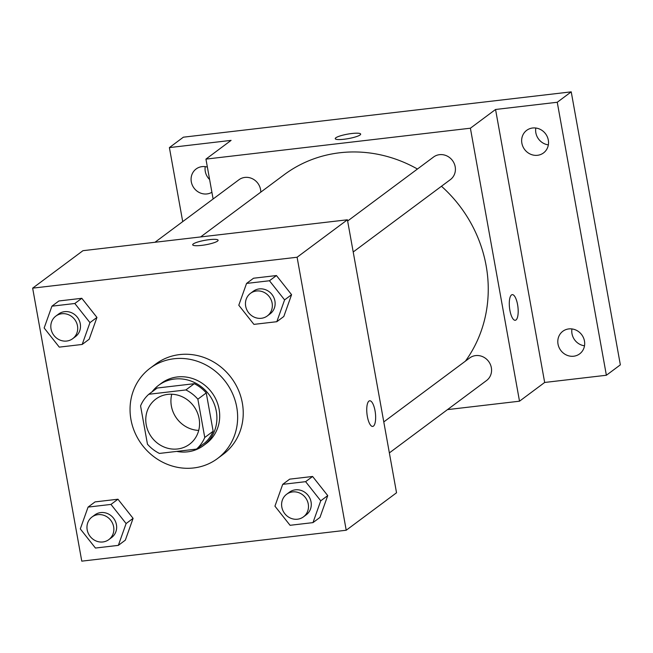 <?xml version="1.0" encoding="UTF-8"?>
<svg xmlns="http://www.w3.org/2000/svg" width="653" height="653" viewBox="0 0 653 653"><rect width="100%" height="100%" fill="white"/><g stroke="black" fill="none" stroke-linecap="round" stroke-linejoin="round"><path stroke-width="0.98" d="M198.708 430.409A28.177 26.161 53.3 0 1 171.372 406.044A28.177 26.161 53.3 0 1 171.772 394.224M146.223 424.776A28.177 26.161 53.3 0 1 155.838 399.081A28.177 26.161 53.3 0 1 193.647 406.06A28.177 26.161 53.3 0 1 189.492 444.277A28.177 26.161 53.3 0 1 146.223 424.776M159.43 453.427L196.537 449.084A36.364 33.768 53.3 0 0 204.756 437.486L197.867 399.179A36.364 33.768 53.3 0 0 185.893 389.939L148.794 394.273A36.364 33.768 53.3 0 0 140.566 405.88L147.464 444.187A36.364 33.768 53.3 0 0 159.43 453.427M185.893 389.939L194.284 383.695L157.177 388.029L148.794 394.273M194.284 383.695A36.364 33.768 53.3 0 1 206.25 392.935L197.867 399.179M196.537 449.084L204.928 442.84A36.364 33.768 53.3 0 0 213.147 431.241L206.25 392.935M176.743 451.403A37.564 34.887 -126.7 0 0 203.483 445.566A37.564 34.887 -126.7 0 0 213.653 402.575A37.564 34.887 -126.7 0 0 174.498 379.042A37.564 34.887 -126.7 0 0 158.614 385.311A37.564 34.887 -126.7 0 0 152.043 391.857M158.614 385.311L161.405 383.229A37.564 34.887 53.3 0 1 177.298 376.961A37.564 34.887 53.3 0 1 216.445 400.493A37.564 34.887 53.3 0 1 206.283 443.485L203.483 445.566M213.147 431.241L204.756 437.486M130.951 419.536A56.346 52.322 53.3 0 1 150.19 368.161A56.346 52.322 53.3 0 1 225.816 382.103A56.346 52.322 53.3 0 1 217.498 458.553A56.346 52.322 53.3 0 1 130.951 419.536M150.19 368.161L155.781 363.999A56.346 52.322 53.3 0 1 231.407 377.94A56.346 52.322 53.3 0 1 223.089 454.39L217.498 458.553M276.823 321.7L283.81 316.493L291.581 294.683L276.448 275.55L253.544 278.227L246.556 283.426L238.786 305.237L253.919 324.378L276.823 321.7L284.594 299.89L269.46 280.749L246.556 283.426M312.975 522.62L319.962 517.421L327.733 495.603L312.599 476.47L289.695 479.147L282.708 484.346L274.937 506.165L290.071 525.298L312.975 522.62L320.745 500.81L305.612 481.669L282.708 484.346M346.221 530.236L297.099 257.241L32.65 288.153L81.772 561.147L346.221 530.236L396.534 492.77L347.412 219.783L297.099 257.241M82.188 344.449L89.175 339.242L96.946 317.431L81.805 298.299L58.909 300.968L51.922 306.175L44.151 327.986L59.284 347.127L82.188 344.449L89.959 322.631L74.817 303.498L51.922 306.175M118.34 545.369L125.327 540.162L133.098 518.351L117.956 499.219L95.06 501.896L88.073 507.095L80.303 528.906L95.436 548.047L118.34 545.369L126.111 523.559L110.969 504.418L88.073 507.095M347.412 219.783L82.964 250.687L32.65 288.153M192.692 244.81A12.913 2.261 169.8 0 1 193.288 243.944A12.913 2.261 169.8 0 1 207.148 239.937A12.913 2.261 169.8 0 1 218.11 240.231A12.913 2.261 169.8 0 1 205.801 244.753A12.913 2.261 169.8 0 1 192.692 244.81A12.913 2.261 169.8 0 1 193.28 243.936A12.913 2.261 169.8 0 1 207.14 239.945A12.913 2.261 169.8 0 1 218.11 240.239M367.353 416.475A12.913 4.22 -96.7 0 1 369.696 400.787A12.913 4.22 -96.7 0 1 375.385 413.12A12.913 4.22 -96.7 0 1 372.692 426.433A12.913 4.22 -96.7 0 1 367.353 416.475M369.688 400.787A12.913 4.22 -96.7 0 1 375.385 413.12A12.913 4.22 -96.7 0 1 372.692 426.433M200.626 236.941L284.202 174.702A131.482 122.095 53.3 0 1 417.447 169.021M441.469 186.26A131.482 122.095 53.3 0 1 465.409 361.15M347.633 221.008L433.559 157.022A14.088 13.084 53.3 0 1 452.464 160.507A14.088 13.084 53.3 0 1 450.382 179.616L353.208 251.985M154.981 242.271L238.925 179.771A14.088 13.084 53.3 0 1 253.201 179.159A14.088 13.084 53.3 0 1 260.784 192.137M383.784 421.928L469.711 357.942A14.088 13.084 53.3 0 1 488.615 361.427A14.088 13.084 53.3 0 1 486.534 380.544L389.359 452.904M447.493 409.619L519.51 401.195L470.397 128.208L205.94 159.112L213.115 198.985M519.51 401.195L544.667 382.462L606.376 375.255L620.35 364.847L571.228 91.853L557.254 102.26L495.554 109.475L470.397 128.208M571.228 91.853L183.371 137.187L169.396 147.594L182.718 221.62M205.94 159.112L231.097 140.379L169.396 147.594M335.242 138.665A12.913 2.261 169.8 0 1 335.83 137.799A12.913 2.261 169.8 0 1 349.698 133.792A12.913 2.261 169.8 0 1 360.66 134.085A12.913 2.261 169.8 0 1 348.351 138.607A12.913 2.261 169.8 0 1 335.242 138.665A12.913 2.261 169.8 0 1 335.83 137.791A12.913 2.261 169.8 0 1 349.69 133.8A12.913 2.261 169.8 0 1 360.66 134.094M544.667 382.462L495.554 109.475M509.895 310.33A12.913 4.22 -96.7 0 1 512.246 294.642A12.913 4.22 -96.7 0 1 517.935 306.975A12.913 4.22 -96.7 0 1 515.241 320.288A12.913 4.22 -96.7 0 1 509.895 310.33M512.238 294.642A12.913 4.22 -96.7 0 1 517.927 306.975A12.913 4.22 -96.7 0 1 515.241 320.288M537.55 155.292A14.088 13.084 53.3 0 1 522.865 146.468A14.088 13.084 53.3 0 1 526.677 130.347A14.088 13.084 53.3 0 1 545.582 133.832A14.088 13.084 53.3 0 1 543.5 152.941A14.088 13.084 53.3 0 1 537.55 155.292M573.701 356.22A14.088 13.084 53.3 0 1 559.017 347.388A14.088 13.084 53.3 0 1 562.829 331.267A14.088 13.084 53.3 0 1 581.733 334.752A14.088 13.084 53.3 0 1 579.652 353.869A14.088 13.084 53.3 0 1 573.701 356.22M606.376 375.255L557.254 102.26M211.907 192.268A14.088 13.084 53.3 0 1 206.985 193.933A14.088 13.084 53.3 0 1 192.3 185.101A14.088 13.084 53.3 0 1 196.112 168.98A14.088 13.084 53.3 0 1 207.376 167.095M571.955 328.932A14.088 13.084 -126.7 0 0 584.508 345.796M205.238 166.646A14.088 13.084 -126.7 0 0 209.613 179.518M535.803 128.012A14.088 13.084 -126.7 0 0 548.357 144.868M92 517.013L94.791 514.931A14.088 13.084 53.3 0 1 113.695 518.417A14.088 13.084 53.3 0 1 111.622 537.533L108.822 539.615A14.088 13.084 53.3 0 1 87.184 529.861A14.088 13.084 53.3 0 1 92 517.013A14.088 13.084 53.3 0 1 110.904 520.498A14.088 13.084 53.3 0 1 108.822 539.615M125.327 540.162L133.098 518.351L126.111 523.559M133.098 518.351L117.956 499.219L110.969 504.418M117.956 499.219L95.06 501.896M286.634 494.264L289.426 492.182A14.088 13.084 53.3 0 1 308.33 495.676A14.088 13.084 53.3 0 1 306.257 514.784L303.457 516.866A14.088 13.084 53.3 0 1 281.827 507.112A14.088 13.084 53.3 0 1 286.634 494.264A14.088 13.084 53.3 0 1 305.539 497.757A14.088 13.084 53.3 0 1 303.457 516.866M319.962 517.421L327.733 495.603L320.745 500.81M327.733 495.603L312.599 476.47L305.612 481.669M312.599 476.47L289.695 479.147M55.848 316.093L58.639 314.011A14.088 13.084 53.3 0 1 77.544 317.497A14.088 13.084 53.3 0 1 75.47 336.613L72.671 338.695A14.088 13.084 53.3 0 1 51.032 328.941A14.088 13.084 53.3 0 1 55.848 316.093A14.088 13.084 53.3 0 1 74.752 319.578A14.088 13.084 53.3 0 1 72.671 338.695M89.175 339.242L96.946 317.431L89.959 322.631M96.946 317.431L81.805 298.299L74.817 303.498M81.805 298.299L58.909 300.968M250.483 293.344L253.274 291.262A14.088 13.084 53.3 0 1 272.179 294.748A14.088 13.084 53.3 0 1 270.105 313.864L267.306 315.946A14.088 13.084 53.3 0 1 245.675 306.192A14.088 13.084 53.3 0 1 250.483 293.344A14.088 13.084 53.3 0 1 269.387 296.829A14.088 13.084 53.3 0 1 267.306 315.946M283.81 316.493L291.581 294.683L284.594 299.89M291.581 294.683L276.448 275.55L269.46 280.749M276.448 275.55L253.544 278.227"/></g></svg>
